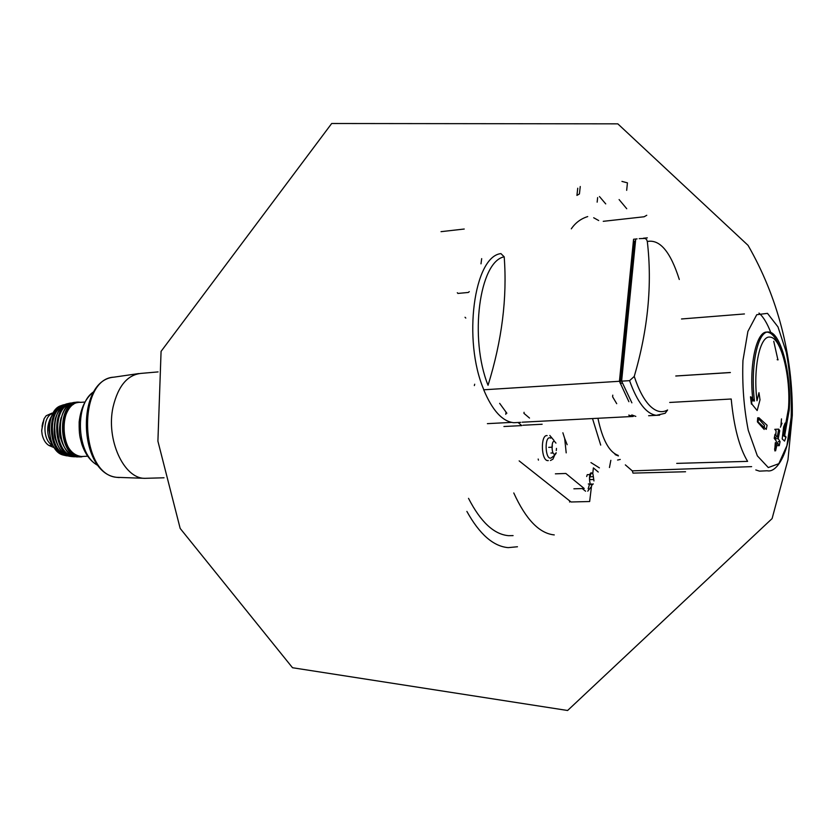 <?xml version="1.0" encoding="UTF-8"?>
<svg xmlns="http://www.w3.org/2000/svg" width="834" height="834" viewBox="0 0 834 834"><rect width="100%" height="100%" fill="white"/><g stroke="black" fill="none" stroke-linecap="round" stroke-linejoin="round"><path stroke-width="1.25" d="M441.03 231.664L464.236 229.027M637.082 238.878L633.579 239.243L619.433 381.284L628.888 401.696M659.684 415.165L656.368 415.322L665.188 413.278L667.596 409.974C661.977 413.143 656.139 411.829 650.103 406.022C644.056 399.976 638.771 390.114 634.247 376.447C647.997 329.461 652.344 284.477 647.309 241.485L646.642 239.629L645.13 238.42L639.219 238.649M622.331 383.15L620.194 383.286L634.32 241.214L635.518 241.089M619.433 381.284L483.72 389.791C492.383 410.526 502.412 421.504 513.827 422.713L520.76 422.348M631.786 414.957L635.8 416.395M529.517 418.063L523.94 413.341L524.065 412.298M469.292 291.619L468.312 292.463L457.908 293.432M465.038 317.254L465.799 318.077M474.692 384.224L474.348 385.579M504.195 256.82C479.425 261.376 469.073 338.208 488.046 385.277C501.932 340.658 507.312 297.832 504.195 256.82L500.932 253.619M634.247 376.447L629.566 380.658L621.622 381.148L635.727 239.014M631.88 402.832L621.622 381.148M616.712 403.677L612.604 396.786L612.771 395.149M499.649 403.343L506.863 413.247M633.246 415.905L633.194 416.447L522.209 422.202M633.194 416.447L628.721 415.113M458.033 293.422L457.293 292.744M481.677 258.644L480.999 263.836M506.019 412.309L505.779 414.331M759.388 471.116L755.802 469.938M685.548 471.752L633.006 473.107L632.297 470.866L625.333 464.872M758.971 313.084C763.308 316.816 767.249 323.311 770.793 332.547M675.769 375.988L730.365 372.496M676.718 463.381L747.608 461.369C739.32 447.577 733.857 426.789 731.209 399.006L669.702 402.457M600.709 445.106L592.547 418.678M566.203 452.872L564.66 438.371L562.877 432.773M555.381 473.837L565.838 473.462L584.186 488.495L573.886 488.807M609.456 467.53L610.842 460.316M519.155 460.889L571.061 501.985L589.659 501.526L591.389 487.098M592.745 473.879L593.37 467.874L598.239 472.023M538.18 459.044L538.441 460.118M542.142 424.256L522.97 425.236M503.924 426.508L521.803 425.601L518.07 422.494M513.775 492.957C525.847 519.446 539.337 533.437 554.266 534.917M569.601 502.026L569.726 500.921M548.272 460.597L547.782 460.618C541.047 460.764 540.38 434.483 547.135 435.588M599.406 467.895L590.962 462.589M589.419 484.617L588.158 488.807M585.593 491.216L582.205 488.547M550.732 438.152C544.195 434.337 544.873 460.837 551.243 457.949C554.652 455.354 556.299 453.613 556.184 452.726C551.086 460.524 550.409 434.566 555.944 443.125M556.278 450.548L556.476 448.4M552.306 445.075L552.233 447.201M554.704 455.124L552.921 459.169L550.45 460.514M549.804 435.463L554.026 440.488M593.214 483.856C588.564 490.83 588.053 466.665 593.016 474.358L593.964 480.957M591.723 483.866L592.14 484.523M589.815 476.412L589.669 478.487M593.255 476.704L589.857 476.819L591.108 473.462M591.629 486.264L587.772 491.153M586.667 476.516L587.272 474.661L589.826 474.567M754.478 401.081C750.131 365.646 758.023 329.732 768.969 332.068C781.031 332.297 791.873 375.456 789.183 410.265L784.679 435.567L786.045 437.016L784.533 441.082L782.177 438.913L783.606 427.029L785.107 423.057L784.21 431.97L788.495 408.441C790.945 376.687 781.051 337.322 770.084 337.134C760.014 334.987 752.862 368.347 757.001 400.758L758.971 392.699L760.014 399.82L757.157 410.557L751.924 404.115L750.85 396.807L754.478 401.081M778.237 438.674L779.717 430.636L778.716 429.145L777.225 437.204L775.036 434.243L774.213 438.298L776.402 441.238L774.588 449.338L775.599 450.798L777.413 442.708L779.258 445.637L780.082 441.613L778.237 438.674L775.547 438.799L775.651 437.266M766.248 429.364L767.092 425.267L758.836 417.709L757.981 421.837L766.248 429.364M781.489 418.887L780.895 426.007M773.744 341.273L777.934 359.954M777.152 359.694L778.08 359.631M618.13 455.354C609.237 452.226 602.513 439.914 597.957 418.407M618.421 455.948L615.106 454.582M620.256 459.451L617.587 460.055M468.52 498.346C480.603 521.917 493.926 534.365 508.521 535.678L513.087 535.605M466.873 511.409C479.56 534.271 493.332 546.343 508.167 547.636L517.455 546.76M785.68 437.037L783.22 435.629L784.94 429.791M780.27 348.476C776.433 338.323 772.18 332.891 767.499 332.172C756.792 329.962 748.901 364.135 752.748 399.006M752.977 401.164L750.996 397.735M750.464 396.828L751.434 404.136M783.063 432.022L784.21 431.97M782.021 423.203L780.416 427.185M764.34 427.508L764.486 425.392L758.617 418.804M757.699 417.761L757.408 421.868L764.205 429.458M775.787 435.223L776.089 430.803L774.786 429.322L778.716 429.145M774.734 450.829L775.599 450.798M774.807 449.662L775.276 442.802M777.872 445.69L779.258 445.637M778.143 441.697L780.082 441.613M52.834 445.387C46.579 436.182 46.037 426.664 51.197 416.812M52.834 413.33C42.524 415.978 42.263 440.613 52.532 445.304L52.896 445.502M54.189 447.681L48.966 445.492C45.672 443.479 43.399 439.852 42.159 434.608L41.71 431.022L42.555 423.953L44.129 418.678L46.162 415.749L51.875 413.184M646.767 215.276L644.129 216.767L603.243 221.323M605.724 203.892L599.469 196.553M621.945 181.405L627.439 182.844L626.668 190.34M619.099 199.576L626.741 208.729M593.693 217.757L598.697 220.541M576.909 195.406L579.432 193.936L580.255 186.514M587.709 216.579C580.902 218.696 575.429 222.782 571.3 228.829M643.473 238.201L647.34 237.867M483.751 389.572C462.589 340.189 474.004 256.403 500.942 253.599M647.309 241.485C659.83 239.087 670.494 251.743 679.283 279.473M648.623 415.728L656.368 415.322C646.319 413.977 637.385 402.415 629.566 380.658M567.151 444.699L564.66 438.371M550.94 453.029L553.025 452.935M548.709 447.347L551.722 447.222M590.159 479.613L593.568 479.498M588.314 483.981L590.378 483.908M791.153 417.438L786.9 445.679L778.82 463.683L768.302 467.561L757.355 455.864L748.265 430.344C743.845 407.763 742.072 384.484 742.948 360.528L747.9 331.39L756.74 314.71L767.489 313.355L777.986 326.907L786.264 352.188C790.194 373.403 791.82 395.16 791.153 417.438M751.632 466.633L632.297 470.866M730.355 372.558L675.769 376.009M744.428 313.949L681.503 318.974M147.733 478.247L144.845 478.33C123.818 478.747 105.824 439.508 113.059 407.044C118.209 385.558 127.863 374.32 142.009 373.309L158.074 371.912M119.241 477.58L116.645 477.329C79.553 474.327 77.145 378.407 114.018 377.156L138.725 373.569M98.224 465.497C76.822 455.802 73.84 403.698 93.992 391.626M83.191 456.427L81.544 456.511C59.245 457.386 57.827 400.581 80.168 402.374L84.588 402.071M67.095 444.866C62.79 435.358 62.237 425.632 65.427 415.697M76.311 455.197C60.434 449.682 58.276 411.61 73.423 404.365M81.836 456.834L80.085 456.907C57.629 457.595 56.212 400.518 78.698 402.124L80.877 402.322M83.953 456.396L77.489 456.917C55.586 456.813 54.22 401.561 76.102 402.342L76.832 402.269M62.686 443.532C59.287 435.035 58.787 426.362 61.184 417.521M73.548 455.979C54.346 454.728 51.625 407.357 70.556 403.927M74.518 456.803L72.933 456.678C52.198 455.249 50.916 403.583 71.578 402.978L72.892 402.905M71.787 456.573L70.348 456.396C50.363 454.269 49.154 404.834 69.014 403.489L69.618 403.364M55.284 437.913L54.481 423.953M66.115 454.843C49.508 451.288 47.215 411.318 63.311 405.897M67.22 455.906L65.844 455.645C47.361 452.393 46.256 407.169 64.562 404.646L65.803 404.438M64.51 455.354L63.301 455.062C45.755 451.257 44.702 408.587 62.06 405.46L62.571 405.282M52.532 445.304L48.966 445.492M42.044 426.237L42.847 422.4M577.743 188.203L576.961 195.198M597.154 202.151L597.644 197.575M511.544 422.39L487.39 423.651M161.077 351.364L331.682 123.505L617.817 123.849L748.046 245.342C777.611 296.81 793.019 355.805 792.3 415.384L787.974 459.774L772.096 518.592L567.6 710.495L292.515 667.732L180.175 528.433L157.907 441.165L161.077 351.364M759.586 471.137L767.165 470.772C777.601 473.295 790.006 450.36 791.164 417.553M144.845 478.33L164.037 477.788M145.043 478.33L116.645 477.329C77.916 473.201 75.581 379.897 114.018 377.156M98.433 465.768C90.937 461.838 85.422 454.707 81.899 444.376C80.106 437.496 78.98 435.64 79.167 421.91C80.762 407.982 85.756 397.797 94.169 391.344M87.695 456.208L81.544 456.511C73.142 455.51 67.345 448.963 64.145 436.891C60.653 428.207 65.917 403.197 78.26 402.509M77.489 456.917C69.775 455.76 64.249 449.766 60.903 438.945C57.16 432.596 60.455 404.542 74.122 402.582M66.96 403.99C61.58 406.325 57.682 411.298 55.273 418.897C53.678 429.103 53.783 436.067 55.597 439.779C58.661 449.203 63.572 454.749 70.348 456.396L75.977 456.719M60.006 406.21C52.573 411.652 48.925 419.679 49.05 430.313L50.78 440.446C53.491 448.244 57.661 453.123 63.301 455.062L68.763 456.01M52.969 413.091L51.875 413.164M41.7 430.125L44.129 418.678"/></g></svg>
